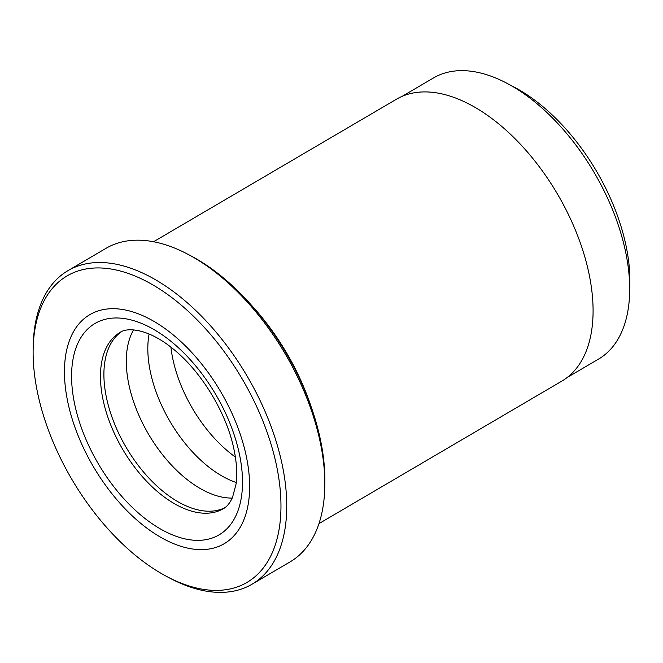 <?xml version="1.0" encoding="UTF-8"?>
<svg xmlns="http://www.w3.org/2000/svg" width="663" height="663" viewBox="0 0 663 663"><rect width="100%" height="100%" fill="white"/><g stroke="black" fill="none" stroke-linecap="round" stroke-linejoin="round"><path stroke-width="0.99" d="M402.168 96.334L433.519 77.936A163.007 90.682 59.6 0 1 507.087 83.364A163.007 90.682 59.6 0 1 624.654 247.556A163.007 90.682 59.6 0 1 629.659 292.242A163.007 90.682 59.6 0 1 598.515 359.114L567.163 377.512M188.077 254.368L191.234 256.034A177.717 98.862 59.6 0 1 319.4 435.044A177.717 98.862 59.6 0 1 324.853 483.766L324.779 487.33A181.803 101.132 -120.4 0 0 319.193 437.497A181.803 101.132 -120.4 0 0 188.077 254.368A181.803 101.132 -120.4 0 0 106.03 248.318L67.966 270.653A181.803 101.132 59.6 0 1 281.129 459.832A181.803 101.132 59.6 0 1 251.981 584.244A181.803 101.132 59.6 0 1 169.927 578.194L166.778 576.52A177.717 98.862 -120.4 0 0 275.476 460.818A177.717 98.862 -120.4 0 0 140.142 278.253A177.717 98.862 -120.4 0 0 33.15 348.796A177.717 98.862 -120.4 0 0 38.603 397.51A177.717 98.862 -120.4 0 0 166.778 576.52M251.981 584.244L290.046 561.909A181.803 101.132 -120.4 0 0 324.779 487.33M68.554 405.516A132.774 73.858 59.6 0 1 89.845 314.652A132.774 73.858 59.6 0 1 245.534 452.812A132.774 73.858 59.6 0 1 224.243 543.685A132.774 73.858 59.6 0 1 68.554 405.516A132.774 73.858 59.6 0 1 89.845 314.652A132.774 73.858 59.6 0 1 245.534 452.812A132.774 73.858 59.6 0 1 224.243 543.685A132.774 73.858 59.6 0 1 68.554 405.516M507.087 83.364L514.654 87.367A153.203 85.229 59.6 0 1 625.143 241.688A153.203 85.229 59.6 0 1 629.85 283.681L629.659 292.242M153.559 241.738L396.424 99.235A163.413 90.906 59.6 0 1 588.031 269.277A163.413 90.906 59.6 0 1 561.826 381.117L318.961 523.629M311.395 407.496A163.413 90.906 -120.4 0 0 251.244 304.988M33.15 348.796L33.233 345.232A181.803 101.132 59.6 0 1 67.966 270.653M121.503 331.699A102.135 56.819 -120.4 0 0 107.058 400.369A102.135 56.819 -120.4 0 0 224.798 507.734M133.57 329.917A102.135 56.819 -120.4 0 0 129.459 387.225A102.135 56.819 -120.4 0 0 232.241 498.07M149.109 334.003A102.135 56.819 -120.4 0 0 150.973 374.595A102.135 56.819 -120.4 0 0 236.252 482.507M170.897 347.147A102.135 56.819 -120.4 0 0 173.374 361.451A102.135 56.819 -120.4 0 0 235.406 457.08M103.619 402.383A102.135 56.819 -120.4 0 0 223.373 508.662C226.771 506.913 229.821 503.192 232.498 497.49L236.061 484.04C237.511 473.614 236.641 461.266 233.459 447.003C225.635 411.333 200.375 370.484 172.902 348.738C148.429 328.616 127.081 327.033 119.995 332.486A102.135 56.819 -120.4 0 0 103.619 402.383M238.721 450.997A122.564 68.181 59.6 0 1 182.217 538.199A122.564 68.181 59.6 0 1 75.367 407.339A122.564 68.181 59.6 0 1 131.871 320.138A122.564 68.181 59.6 0 1 238.721 450.997"/></g></svg>
